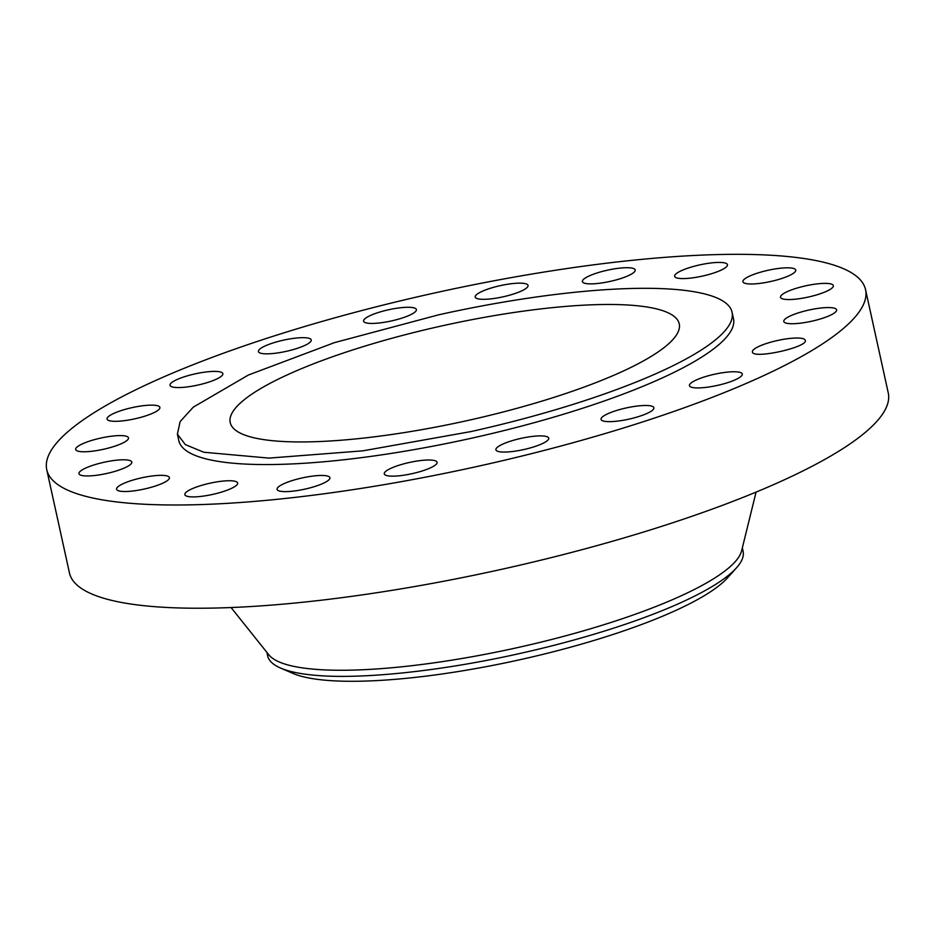 <?xml version="1.0" encoding="UTF-8"?>
<svg xmlns="http://www.w3.org/2000/svg" width="935" height="935" viewBox="0 0 935 935"><rect width="100%" height="100%" fill="white"/><g stroke="black" fill="none" stroke-linecap="round" stroke-linejoin="round"><path stroke-width="1.4" d="M752.43 351.981C752.78 359.507 808.845 347.049 805.234 340.235A27.045 5.762 -12.4 0 0 777.441 340.515A27.045 5.762 -12.4 0 0 752.418 351.911A27.045 5.762 -12.4 0 0 752.43 351.981M432.344 293.473A419.184 89.293 -12.4 0 0 46.75 469.674A419.184 89.293 -12.4 0 0 479.959 465.852A419.184 89.293 -12.4 0 0 865.553 289.651A419.184 89.293 -12.4 0 0 432.344 293.473M177.393 434.191L178.819 440.642A283.959 60.494 -12.4 0 0 472.28 438.048A283.959 60.494 -12.4 0 0 733.484 318.683L732.07 312.232A283.959 60.494 -12.4 0 0 438.608 314.826L334.473 342.631L248.383 375.029L193.276 407.157L180.128 421.591L177.393 434.191L185.352 444.604L203.818 452.248L268.976 458.103L362.815 450.845L470.854 431.596A283.959 60.494 -12.4 0 0 732.07 312.232M785.575 322.949A27.045 5.762 -12.4 0 0 815.706 320.261A27.045 5.762 -12.4 0 0 836.626 309.836A27.045 5.762 -12.4 0 0 834.838 308.351A27.045 5.762 -12.4 0 0 804.708 311.039A27.045 5.762 -12.4 0 0 783.799 321.453A27.045 5.762 -12.4 0 0 785.575 322.949M786.475 299.481A27.045 5.762 -12.4 0 0 816.407 294.969A27.045 5.762 -12.4 0 0 833.342 285.654A27.045 5.762 -12.4 0 0 827.381 283.445A27.045 5.762 -12.4 0 0 797.45 287.945A27.045 5.762 -12.4 0 0 780.515 297.26A27.045 5.762 -12.4 0 0 786.475 299.481M755.048 283.854A27.045 5.762 -12.4 0 0 782.537 278.233A27.045 5.762 -12.4 0 0 795.732 270.098A27.045 5.762 -12.4 0 0 783.588 267.948A27.045 5.762 -12.4 0 0 756.099 273.569A27.045 5.762 -12.4 0 0 742.904 281.704A27.045 5.762 -12.4 0 0 755.048 283.854M694.354 277.601A27.045 5.762 -12.4 0 0 727.465 264.698A27.045 5.762 -12.4 0 0 707.748 263.401A27.045 5.762 -12.4 0 0 674.638 276.304A27.045 5.762 -12.4 0 0 694.354 277.601M610.345 281.353A27.045 5.762 -12.4 0 0 635.216 269.981A27.045 5.762 -12.4 0 0 607.271 270.227A27.045 5.762 -12.4 0 0 582.4 281.599A27.045 5.762 -12.4 0 0 610.345 281.353M511.246 294.712A27.045 5.762 -12.4 0 0 528.041 285.432A27.045 5.762 -12.4 0 0 492.009 287.77A27.045 5.762 -12.4 0 0 475.214 297.049A27.045 5.762 -12.4 0 0 511.246 294.712M406.748 316.404A27.045 5.762 -12.4 0 0 416.402 309.543A27.045 5.762 -12.4 0 0 400.741 307.72A27.045 5.762 -12.4 0 0 373.229 314.3A27.045 5.762 -12.4 0 0 363.575 321.161A27.045 5.762 -12.4 0 0 379.236 322.984A27.045 5.762 -12.4 0 0 406.748 316.404M307.089 344.279A27.045 5.762 -12.4 0 0 311.238 339.954A27.045 5.762 -12.4 0 0 291.673 338.634A27.045 5.762 -12.4 0 0 262.571 347.236A27.045 5.762 -12.4 0 0 258.411 351.56A27.045 5.762 -12.4 0 0 277.987 352.881A27.045 5.762 -12.4 0 0 307.089 344.279M222.016 375.613A27.045 5.762 -12.4 0 0 222.857 373.673A27.045 5.762 -12.4 0 0 199.202 373.042A27.045 5.762 -12.4 0 0 170.86 383.35A27.045 5.762 -12.4 0 0 170.03 385.29A27.045 5.762 -12.4 0 0 193.674 385.921A27.045 5.762 -12.4 0 0 222.016 375.613M159.873 407.356A27.045 5.762 -12.4 0 0 132.092 407.625A27.045 5.762 -12.4 0 0 107.057 419.032A27.045 5.762 -12.4 0 0 107.081 419.09A27.045 5.762 -12.4 0 0 134.862 418.822A27.045 5.762 -12.4 0 0 159.885 407.415A27.045 5.762 -12.4 0 0 159.873 407.356M126.728 436.376A27.045 5.762 -12.4 0 0 96.597 439.064A27.045 5.762 -12.4 0 0 75.677 449.49A27.045 5.762 -12.4 0 0 77.465 450.986A27.045 5.762 -12.4 0 0 107.595 448.297A27.045 5.762 -12.4 0 0 128.504 437.872A27.045 5.762 -12.4 0 0 126.728 436.376M125.828 459.856A27.045 5.762 -12.4 0 0 95.896 464.356A27.045 5.762 -12.4 0 0 78.961 473.683A27.045 5.762 -12.4 0 0 84.921 475.892A27.045 5.762 -12.4 0 0 114.853 471.392A27.045 5.762 -12.4 0 0 131.788 462.065A27.045 5.762 -12.4 0 0 125.828 459.856M157.255 475.483A27.045 5.762 -12.4 0 0 129.766 481.093A27.045 5.762 -12.4 0 0 116.571 489.239A27.045 5.762 -12.4 0 0 128.714 491.378A27.045 5.762 -12.4 0 0 156.203 485.756A27.045 5.762 -12.4 0 0 169.399 477.621A27.045 5.762 -12.4 0 0 157.255 475.483M217.948 481.724A27.045 5.762 -12.4 0 0 184.838 494.638A27.045 5.762 -12.4 0 0 204.555 495.924A27.045 5.762 -12.4 0 0 237.665 483.021A27.045 5.762 -12.4 0 0 217.948 481.724M301.958 477.984A27.045 5.762 -12.4 0 0 277.087 489.344A27.045 5.762 -12.4 0 0 305.032 489.099A27.045 5.762 -12.4 0 0 329.915 477.738A27.045 5.762 -12.4 0 0 301.958 477.984M401.068 464.613A27.045 5.762 -12.4 0 0 384.273 473.893A27.045 5.762 -12.4 0 0 420.294 471.556A27.045 5.762 -12.4 0 0 437.089 462.276A27.045 5.762 -12.4 0 0 401.068 464.613M505.554 442.933A27.045 5.762 -12.4 0 0 495.901 449.782A27.045 5.762 -12.4 0 0 511.562 451.617A27.045 5.762 -12.4 0 0 539.074 445.025A27.045 5.762 -12.4 0 0 548.728 438.164A27.045 5.762 -12.4 0 0 533.067 436.341A27.045 5.762 -12.4 0 0 505.554 442.933M605.214 415.046A27.045 5.762 -12.4 0 0 601.065 419.383A27.045 5.762 -12.4 0 0 620.63 420.692A27.045 5.762 -12.4 0 0 649.731 412.09A27.045 5.762 -12.4 0 0 653.892 407.765A27.045 5.762 -12.4 0 0 634.316 406.444A27.045 5.762 -12.4 0 0 605.214 415.046M690.287 383.712A27.045 5.762 -12.4 0 0 689.446 385.652A27.045 5.762 -12.4 0 0 713.101 386.284A27.045 5.762 -12.4 0 0 741.443 375.987A27.045 5.762 -12.4 0 0 742.273 374.035A27.045 5.762 -12.4 0 0 718.629 373.404A27.045 5.762 -12.4 0 0 690.287 383.712M46.75 469.674L69.447 572.91A419.184 89.293 -12.4 0 0 502.656 569.088A419.184 89.293 -12.4 0 0 888.25 392.875L865.553 289.651M467.792 420.481A229.87 48.971 -12.4 0 0 679.242 323.849A229.87 48.971 -12.4 0 0 441.682 325.941A229.87 48.971 -12.4 0 0 230.22 422.573A229.87 48.971 -12.4 0 0 467.792 420.481M231.062 607.54L268.789 654.757A243.392 51.846 -12.4 0 0 517.861 647.534A243.392 51.846 -12.4 0 0 741.63 550.785L756.064 492.102M280.629 668.081A243.392 51.846 167.6 0 0 312.933 675.082C359.25 679.815 439.766 671.435 519.206 653.635A243.392 51.846 167.6 0 0 736.464 567.861L727.488 577.877A231.997 49.426 167.6 0 1 550.902 652.373A231.997 49.426 167.6 0 1 323.779 680.072A231.997 49.426 167.6 0 1 292.982 673.41L280.629 668.081A243.392 51.846 167.6 0 1 267.667 655.844L266.907 652.396M742.343 547.875L743.103 551.323A243.392 51.846 167.6 0 1 736.464 567.861"/></g></svg>
